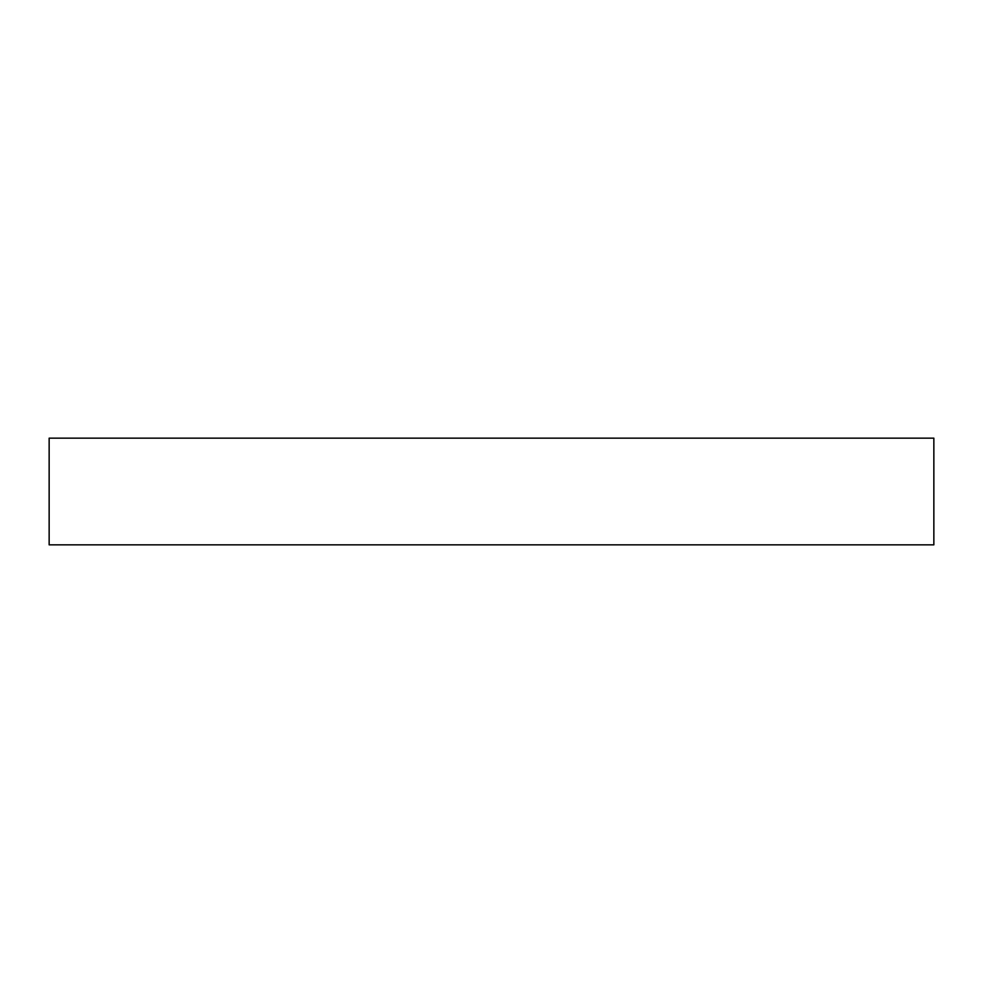 <?xml version="1.0" encoding="UTF-8"?>
<svg xmlns="http://www.w3.org/2000/svg" width="983" height="983" viewBox="0 0 983 983"><rect width="100%" height="100%" fill="white"/><g stroke="black" fill="none" stroke-linecap="round" stroke-linejoin="round"><path stroke-width="1.47" d="M933.85 438.148L49.15 438.148L49.15 544.852L933.85 544.852L933.85 438.148L933.85 544.852L49.15 544.852L49.15 438.148L933.85 438.148"/></g></svg>
